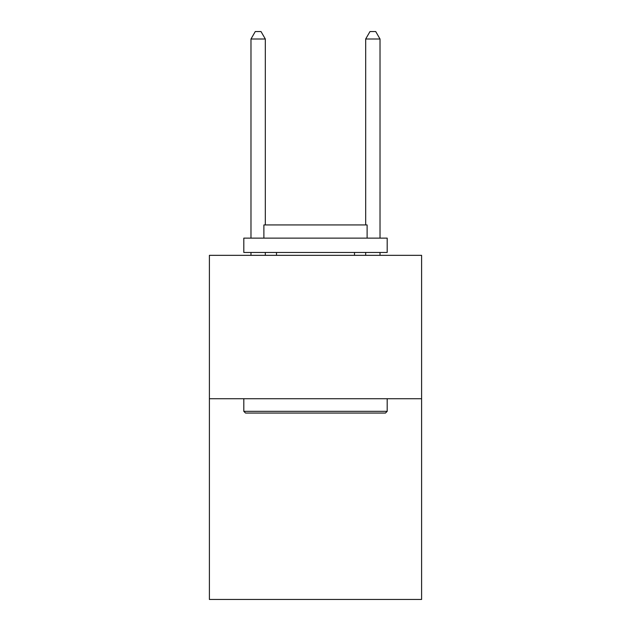 <?xml version="1.0" encoding="UTF-8"?>
<svg xmlns="http://www.w3.org/2000/svg" width="631" height="631" viewBox="0 0 631 631"><rect width="100%" height="100%" fill="white"/><g stroke="black" fill="none" stroke-linecap="round" stroke-linejoin="round"><path stroke-width="0.95" d="M421.603 398.721L421.603 599.45L209.397 599.45L209.397 255.334L421.603 255.334L421.603 398.721L209.397 398.721M245.53 413.053L243.811 411.333L387.189 411.333L385.47 413.053L245.53 413.053M387.189 238.132L387.189 252.471L243.811 252.471L243.811 238.132L387.189 238.132M263.884 238.132L263.884 224.944L367.116 224.944L367.116 238.132M387.189 398.721L387.189 411.333M243.811 398.721L243.811 411.333M354.496 252.471L354.496 255.334M276.504 252.471L276.504 255.334M265.32 224.944L265.32 39.004L250.98 39.004L250.98 238.132M250.98 252.471L250.98 255.334M265.32 252.471L265.32 255.334M250.98 39.004L255.279 31.55L261.013 31.55L265.32 39.004M380.02 255.334L380.02 252.471M380.02 238.132L380.02 39.004L365.68 39.004L365.68 224.944M365.68 255.334L365.68 252.471M365.68 39.004L369.987 31.55L375.721 31.55L380.02 39.004"/></g></svg>
